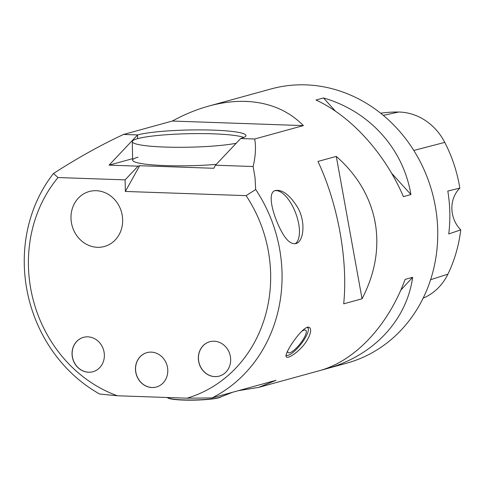 <?xml version="1.0" encoding="UTF-8"?>
<svg xmlns="http://www.w3.org/2000/svg" width="485" height="485" viewBox="0 0 485 485"><rect width="100%" height="100%" fill="white"/><g stroke="black" fill="none" stroke-linecap="round" stroke-linejoin="round"><path stroke-width="0.73" d="M248.999 101.559C270.988 103.159 289.121 111.174 303.392 125.603L172.302 121.05L123.578 134.448C101.207 144.803 77.843 157.813 53.477 173.484A142.238 127.846 74.6 0 0 99.643 394.026L117.37 395.766L187.016 398.185A133.66 120.134 -105.4 0 0 246.101 195.643L255.692 189.532A142.238 127.846 74.6 0 1 211.993 397.93L276.007 380.325L258.657 387.4L346.575 363.216A142.238 127.846 -105.4 0 0 436.112 211.217A142.238 127.846 -105.4 0 0 305.896 84.869A142.238 127.846 -105.4 0 0 271.133 88.925L208.786 106.076C220.426 102.887 231.678 101.304 242.555 101.335L248.999 101.559A142.238 127.846 -105.4 0 0 245.774 101.407A142.238 127.846 -105.4 0 0 242.555 101.335M255.692 189.532L255.037 177.601L253.121 166.519C255.601 156.018 256.116 146.846 254.673 139.001L303.392 125.603M258.657 387.4L238.323 390.686M172.302 121.05C184.482 114.418 196.643 109.428 208.786 106.076M280.433 229.405C272.418 213.479 267.229 192.775 275.05 190.599C282.27 189.15 289.909 194.94 297.96 207.962C306.047 222.627 303.434 241.391 296.286 243.512C291.055 244.786 285.774 240.081 280.433 229.405M308.648 337.445L306.769 340.803C300.658 350.722 288.387 359.1 286.508 356.984C282.337 355.172 304.81 322.41 309.636 327.678C311.243 329.163 310.915 332.419 308.648 337.445M315.978 100.025C351.188 116.188 384.981 153.527 403.399 196.625L410.916 194.558C403.223 148.513 369.431 111.174 323.495 97.958L315.978 100.025M405.133 279.372C388.564 324.574 356.287 359.621 321.634 370.037L329.151 367.969C374.529 354.602 406.806 319.554 412.644 277.305L405.133 279.372M375.729 225.998C379.131 250.405 374.572 274.668 362.046 298.79L343.695 303.834C348.151 260.275 337.918 203.694 317.942 161.45L336.293 156.4C356.384 174.115 369.103 194.982 374.462 219.002L375.729 225.998A142.238 127.846 -105.4 0 0 374.462 219.002M187.016 398.185L211.993 397.93M89.264 191.514A28.512 25.626 -105.4 0 0 71.319 221.984A28.512 25.626 -105.4 0 0 97.418 247.308A28.512 25.626 74.6 0 1 71.313 221.984A28.512 25.626 74.6 0 1 89.264 191.514A28.512 25.626 74.6 0 1 121.535 212.212A28.512 25.626 74.6 0 1 104.384 246.495A28.512 25.626 74.6 0 1 97.418 247.314A28.512 25.626 -105.4 0 0 104.384 246.495M88.573 372.244A17.836 16.029 74.6 0 1 72.247 356.402A17.836 16.029 74.6 0 1 83.475 337.348A17.836 16.029 74.6 0 1 103.657 350.291A17.836 16.029 74.6 0 1 92.932 371.734A17.836 16.029 74.6 0 1 88.573 372.244M83.523 337.33A17.836 16.029 -105.4 0 0 72.35 356.402A17.836 16.029 -105.4 0 0 88.676 372.213A17.836 16.029 -105.4 0 0 92.981 371.722M151.999 387.539A17.836 16.029 74.6 0 1 135.673 371.698A17.836 16.029 74.6 0 1 146.894 352.643A17.836 16.029 74.6 0 1 167.083 365.587A17.836 16.029 74.6 0 1 156.358 387.03A17.836 16.029 74.6 0 1 151.999 387.539M146.949 352.625A17.836 16.029 -105.4 0 0 135.776 371.698A17.836 16.029 -105.4 0 0 152.096 387.509A17.836 16.029 -105.4 0 0 156.406 387.018M214.873 376.627A17.836 16.029 74.6 0 1 198.547 360.785A17.836 16.029 74.6 0 1 209.769 341.731A17.836 16.029 74.6 0 1 229.957 354.674A17.836 16.029 74.6 0 1 219.226 376.117A17.836 16.029 74.6 0 1 214.873 376.627M209.823 341.719A17.836 16.029 -105.4 0 0 198.65 360.785A17.836 16.029 -105.4 0 0 214.97 376.603A17.836 16.029 -105.4 0 0 219.281 376.105M295.147 243.803A28.5 12.452 69.4 0 0 295.48 212.594A28.5 12.452 69.4 0 0 274.595 190.799M423.144 298.16A56.163 50.476 -105.4 0 0 447.904 274.164A137.952 123.99 -105.4 0 0 460.75 229.878L448.74 233.952A138.704 124.663 74.6 0 0 447.807 191.035L459.841 188.125A137.952 123.99 -105.4 0 0 444.763 142.384A56.163 50.476 -105.4 0 0 398.682 112.035A137.952 123.99 -105.4 0 0 380.664 113.217M459.841 188.125A28.445 25.572 -105.4 0 0 460.75 229.878M410.916 194.558L391.547 173.157M335.487 111.21L323.495 97.958M329.151 367.969L330.067 366.975M400.749 290.224L412.644 277.305M336.293 156.4L362.046 298.79M53.477 173.484L58.036 177.546L125.112 179.874L125.354 191.454L246.101 195.643M58.036 177.546A133.66 120.134 -105.4 0 0 117.37 395.766M254.673 139.001L240.675 138.516A56.897 6.748 -1.2 0 0 245.956 135.551A56.897 6.748 -1.2 0 0 213.121 130.125A56.897 6.748 -1.2 0 0 137.576 134.939L123.578 134.448M125.354 191.454L139.668 165.712L213.77 168.283L215.479 165.209L240.675 138.516M253.121 166.519L215.479 165.209M139.668 165.712L138.061 166.155L109.064 165.149L132.623 158.668M216.255 164.391A56.897 6.748 178.8 0 1 132.654 160.171A56.897 6.748 178.8 0 1 137.989 157.188M137.576 134.939L109.064 165.149M138.061 166.155L125.112 179.874M166.719 397.482L169.016 398.276A26.814 3.183 -1.2 0 0 177.383 399.567A26.814 3.183 -1.2 0 0 220.057 397.203L232.727 392.226M221.136 396.779A26.814 3.183 178.8 0 1 194.588 400.131A26.814 3.183 178.8 0 1 167.919 397.894M307.726 327.308A17.781 4.935 -51.7 0 1 308.266 328.266A17.781 4.935 -51.7 0 1 308.339 328.757L308.375 329.218A17.424 4.838 128.3 0 0 307.078 327.478M286.108 355.093A17.424 4.838 128.3 0 0 287.708 355.402L287.253 355.475A17.781 4.935 -51.7 0 1 286.065 355.414M287.708 355.402A17.424 4.838 128.3 0 0 300.742 344.441A17.424 4.838 128.3 0 0 308.375 329.218M301.609 331.376A14.223 3.947 -51.7 0 1 303.022 330.552A14.223 3.947 -51.7 0 1 306.217 331.073A14.223 3.947 -51.7 0 1 297.438 346.933A14.223 3.947 -51.7 0 1 287.605 351.073M236.183 143.275A56.897 6.748 178.8 0 1 172.478 147.246A56.897 6.748 178.8 0 1 132.266 141.644A56.897 6.748 178.8 0 1 213.194 133.836A56.897 6.748 178.8 0 1 243.803 137.449M398.682 112.035L383.289 115.357M447.904 274.164L430.607 279.706M444.763 142.384L413.802 150.441M137.601 138.661L137.522 134.994M132.266 141.644L132.654 160.171"/></g></svg>
